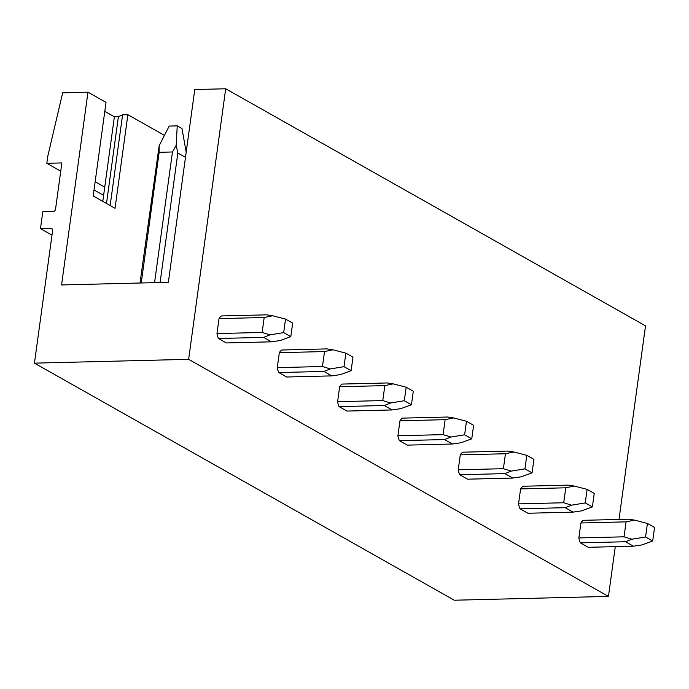 <?xml version="1.0" encoding="UTF-8"?>
<svg xmlns="http://www.w3.org/2000/svg" width="689" height="689" viewBox="0 0 689 689"><rect width="100%" height="100%" fill="white"/><g stroke="black" fill="none" stroke-linecap="round" stroke-linejoin="round"><path stroke-width="1.03" d="M618.998 519.428L645.515 325.854L225.691 88.778L194.772 89.536L168.366 282.309L61.571 284.953L87.977 92.18L62.682 92.808L47.808 156.093L46.818 163.31L60.744 171.173M94.023 189.966L103.608 195.375M95.151 181.724L104.737 187.141L102.79 201.352M46.818 163.31L61.872 162.931L55.542 209.155A2.351 1.921 -60.5 0 1 53.225 211.454L42.787 211.712L40.47 228.627L51.985 235.13M40.47 228.627L50.908 228.369L52.373 229.196M34.45 363.146L188.631 359.331L608.456 596.407L454.275 600.222L34.45 363.146L52.614 230.574A2.351 1.921 -60.5 0 0 51.761 228.576A2.351 1.921 -60.5 0 0 50.908 228.369M615.277 546.635L608.456 596.407M225.691 88.778L188.631 359.331M216.975 333.571A14.116 7.355 88.6 0 0 218.456 338.497L263.62 337.377L269.976 334.871L262.147 332.451L216.975 333.571L219.024 318.619A14.116 7.355 88.6 0 1 221.539 315.95L266.712 314.83L272.603 315.743L264.188 317.5L219.024 318.619M218.456 338.497L226.328 342.941L271.5 341.822L263.62 337.377M277.288 367.633A14.116 7.355 88.6 0 0 278.769 372.56L323.933 371.44L330.289 368.934L322.461 366.514L277.288 367.633L279.338 352.673A14.116 7.355 88.6 0 1 281.853 350.012L327.025 348.892L332.916 349.797L324.51 351.562L279.338 352.673M278.769 372.56L286.641 377.004L331.814 375.884L323.933 371.44M337.601 401.696A14.116 7.355 88.6 0 0 339.083 406.613L384.255 405.502L390.611 402.996L382.774 400.576L337.601 401.696L339.651 386.736A14.116 7.355 88.6 0 1 342.166 384.074L387.339 382.955L393.23 383.859L384.824 385.616L339.651 386.736M339.083 406.613L346.955 411.066L392.127 409.946L384.255 405.502M397.915 435.749A14.116 7.355 88.6 0 0 399.396 440.676L444.569 439.556L450.925 437.05L443.087 434.638L397.915 435.749L399.964 420.798A14.116 7.355 88.6 0 1 402.479 418.128L447.652 417.017L453.543 417.922L445.137 419.679L399.964 420.798M399.396 440.676L407.268 445.128L452.44 444.009L444.569 439.556M458.228 469.812A14.116 7.355 88.6 0 0 459.709 474.738L504.882 473.619L511.238 471.112L503.401 468.692L458.228 469.812L460.278 454.861A14.116 7.355 88.6 0 1 462.801 452.191L507.965 451.071L513.856 451.984L505.45 453.741L460.278 454.861M459.709 474.738L467.581 479.182L512.754 478.063L504.882 473.619M518.541 503.874A14.116 7.355 88.6 0 0 520.023 508.801L565.195 507.681L571.551 505.175L563.714 502.755L518.541 503.874L520.591 488.914A14.116 7.355 88.6 0 1 523.115 486.253L568.279 485.134L574.17 486.038L565.764 487.803L520.591 488.914M520.023 508.801L527.903 513.245L573.067 512.125L565.195 507.681M578.855 537.937A14.116 7.355 88.6 0 0 580.336 542.854L625.509 541.743L631.865 539.237L624.027 536.817L578.855 537.937L580.905 522.977A14.116 7.355 88.6 0 1 583.428 520.316L628.601 519.196L634.483 520.1L626.077 521.857L580.905 522.977M580.336 542.854L588.217 547.307L633.38 546.188L625.509 541.743M104.788 111.377L114.374 116.794L118.387 116.691L122.59 114.839L127.87 114.71L115.046 208.276L93.204 195.943L106.02 102.377L87.977 92.18M122.59 114.839L110.162 205.52M118.387 116.691L106.502 203.453M114.374 116.794L104.737 187.141M185.849 148.833L186.659 148.807M127.87 114.71L164.456 135.371M141.236 282.981L159.142 152.312L159.15 145.749L140.022 283.015M185.487 157.342L177.831 153.027L160.098 282.516M159.15 145.749L169.201 126.07L177.237 125.872L181.982 128.559L186.194 152.166M154.56 282.654L172.457 151.976L176.186 145.327L177.237 125.872M177.831 153.027L176.186 145.327M159.142 152.312L172.457 151.976M272.603 315.743L285.539 319.085L292.661 323.107L290.81 336.628L280.053 340.564L271.5 341.822M262.147 332.451L264.188 317.5M269.976 334.871L283.687 332.606L285.539 319.085M283.687 332.606L290.81 336.628M332.916 349.797L345.852 353.138L352.983 357.169L351.123 370.691L340.366 374.618L331.814 375.884M322.461 366.514L324.51 351.562M330.289 368.934L344 366.669L345.852 353.138M344 366.669L351.123 370.691M393.23 383.859L406.166 387.201L413.297 391.223L411.436 404.753L400.679 408.68L392.127 409.946M382.774 400.576L384.824 385.616M390.611 402.987L404.314 400.731L406.166 387.201M404.314 400.731L411.436 404.753M453.543 417.922L466.487 421.263L473.61 425.285L471.758 438.815L460.993 442.743L452.44 444.009M443.087 434.638L445.137 419.679M450.925 437.05L464.627 434.793L466.487 421.263M464.627 434.793L471.758 438.815M513.856 451.984L526.801 455.326L533.923 459.348L532.072 472.869L521.315 476.805L512.754 478.063M503.401 468.692L505.45 453.741M511.238 471.112L524.949 468.847L526.801 455.326M524.949 468.847L532.072 472.869M574.17 486.038L587.114 489.379L594.237 493.41L592.385 506.932L581.628 510.859L573.067 512.125M563.714 502.755L565.764 487.803M571.551 505.175L585.262 502.91L587.114 489.379M585.262 502.91L592.385 506.932M634.483 520.1L647.427 523.442L654.55 527.464L652.698 540.994L641.941 544.921L633.38 546.188M624.027 536.817L626.077 521.857M631.865 539.237L645.576 536.972L647.427 523.442M645.576 536.972L652.698 540.994"/></g></svg>
